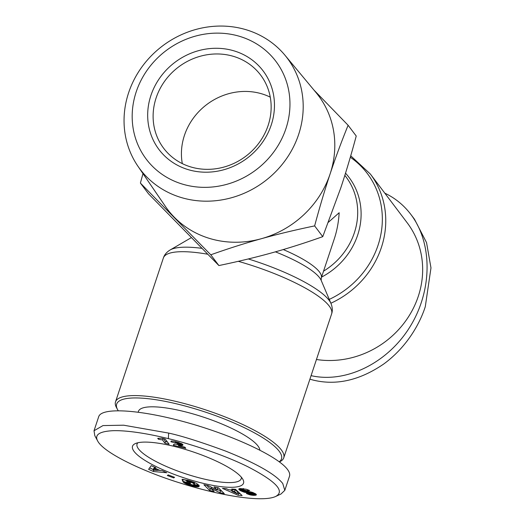 <?xml version="1.0" encoding="UTF-8"?>
<svg xmlns="http://www.w3.org/2000/svg" width="525" height="525" viewBox="0 0 525 525"><rect width="100%" height="100%" fill="white"/><g stroke="black" fill="none" stroke-linecap="round" stroke-linejoin="round"><path stroke-width="0.79" d="M279.418 461.882L279.654 461.77A88.646 20.836 -161.6 0 0 283.743 457.826A88.646 20.836 -161.6 0 0 178.664 402.091A88.646 20.836 -161.6 0 0 115.513 401.861A88.646 20.836 -161.6 0 0 116.419 407.472L117.561 409.585A86.842 20.409 18.4 0 1 178.539 404.316A86.842 20.409 18.4 0 1 279.254 461.764M330.888 303.227A88.646 81.539 -37.1 0 0 370.368 174.051L407.262 222.889A88.646 81.539 142.9 0 1 418.254 296.415A88.646 81.539 142.9 0 1 316.45 359.5M321.182 280.37L321.28 277.974L334.294 238.862C337.004 230.672 338.625 221.957 339.163 212.737L328.453 222.219M241.349 477.199A54.895 12.902 18.4 0 1 241.224 478.708A54.895 12.902 18.4 0 1 202.118 478.57A54.895 12.902 18.4 0 1 137.045 444.058A54.895 12.902 18.4 0 1 137.852 442.772M384.799 193.154C395.095 198.037 403.784 205.124 410.858 214.423L414.474 219.214L426.543 242.589L430.979 267.881L425.296 306.633C420.991 320.342 408.909 345.64 383.631 364.081C359.75 380.349 336.315 385.691 313.34 380.126L309.901 379.188M410.858 214.423C432.803 243.364 432.436 290.64 409.979 326.812C387.627 363.044 346.021 383.591 311.076 375.651M201.863 483.013A58.498 13.748 18.4 0 1 147.289 461.823A58.498 13.748 18.4 0 1 135.22 443.632A58.498 13.748 18.4 0 1 174.195 446.388A58.498 13.748 18.4 0 1 242.937 479.463A58.498 13.748 18.4 0 1 201.863 483.013M138.173 412.145L138.449 411.331A63.899 15.015 18.4 0 1 183.967 411.502A63.899 15.015 18.4 0 1 259.868 450.096M275.553 496.519L281 493.992L284.799 490.35L282.752 483.499C275.277 474.141 256.18 463.312 225.448 451.014C200.557 441.866 181.624 435.888 168.663 433.086L123.651 425.197L102.985 425.578L94.021 430.756L94.795 435.652L97.643 440.934C103.694 452.898 143.581 471.817 180.843 483.23C220.881 495.876 262.342 502.517 275.553 496.519C285.357 491.361 276.229 481.491 248.168 466.902C220.244 452.996 183.33 442.089 168.348 438.644C155.17 435.337 130.876 430.277 113.472 430.677C99.553 431.294 94.277 434.713 97.643 440.934M284.799 490.35L289.498 476.241C290.122 474.324 289.439 472.041 287.444 469.389C277.62 456.166 233.008 435.369 186.952 422.546C140.871 409.625 101.699 407 98.713 416.647L94.021 430.756M118.191 410.655A86.842 20.409 18.4 0 1 117.561 409.585M137.911 166.208L165.395 206.397A94.493 86.92 -37.1 0 0 174.326 217.271A94.493 86.92 -37.1 0 0 214.003 239.656A94.493 86.92 -37.1 0 0 261.443 238.685C245.326 243.16 228.441 248.528 210.774 254.802L140.398 183.067L148.523 193.823L218.899 265.558C238.101 261.562 255.826 257.303 272.088 252.774C288.35 248.253 305.242 242.878 322.757 236.657L340.751 188.002C345.995 172.252 351.159 154.921 356.232 136.021L348.108 125.265C341.296 142.078 335.298 158.301 330.107 173.919A94.493 86.92 -37.1 0 0 316.05 92.59L284.904 55.164A92.197 84.807 -37.1 0 0 241.907 28.586A92.197 84.807 -37.1 0 0 143.082 65.356A92.197 84.807 -37.1 0 0 137.911 166.208A92.197 84.807 -37.1 0 0 185.338 198.653A92.197 84.807 -37.1 0 0 286.493 158.668A92.197 84.807 -37.1 0 0 284.904 55.164M261.443 238.685A94.493 86.92 -37.1 0 0 330.107 173.919C324.909 189.518 319.751 206.843 314.632 225.901C295.273 229.93 277.548 234.189 261.443 238.685M186.158 185.128A81.198 74.688 142.9 0 1 136.211 91.842A81.198 74.688 142.9 0 1 235.981 35.352A81.198 74.688 142.9 0 1 285.928 128.645A81.198 74.688 142.9 0 1 186.158 185.128M182.306 163.61A60.749 55.873 142.9 0 1 259.074 93.096A60.749 55.873 142.9 0 1 270.27 97.158M230.77 55.624A60.749 55.873 142.9 0 1 260.603 75.036A60.749 55.873 142.9 0 1 259.389 142.4A60.749 55.873 142.9 0 1 193.495 167.678A60.749 55.873 142.9 0 1 163.662 148.267A60.749 55.873 142.9 0 1 164.876 80.903A60.749 55.873 142.9 0 1 230.77 55.624M231.085 50.065A65.244 60.014 -37.1 0 0 150.918 95.452A65.244 60.014 -37.1 0 0 191.054 170.415A65.244 60.014 -37.1 0 0 271.222 125.029A65.244 60.014 -37.1 0 0 231.085 50.065M313.963 90.083L348.108 125.265M140.398 183.067L142.984 173.624M210.774 254.802L218.899 265.558M314.632 225.901L322.757 236.657M162.376 439.812A9.01 2.12 18.4 0 1 158.373 439.195L157.717 438.329L161.805 438.224L165.231 439.071L169.129 444.229L164.929 443.198L162.376 439.812L162.822 438.473M158.373 439.195L158.616 438.454M163.255 438.578L165.487 441.538L167.468 442.024M164.929 443.198L165.487 441.538M175.737 442.496L175.212 442.929L170.966 441.794L170.966 441.249L171.583 440.993L174.175 441.289L181.617 443.658L182.897 444.609L182.779 445.305L178.441 445.581L184.912 447.169L185.784 448.324L173.348 445.266L174.031 444.314L178.861 443.783L175.737 442.496L176 441.715M176.603 442.654L176.846 441.932M177.089 442.785L177.332 442.063M178.001 443.126L178.264 442.332M178.31 443.277L178.592 442.431M178.808 443.645L179.15 442.614M178.861 443.783L179.242 442.647M173.348 445.266L173.604 444.478M175.98 444.117L178.71 444.787M178.441 445.581L178.999 443.92L181.926 443.842M178.677 445.554L179.228 443.894M179.209 445.522L179.76 443.861M179.753 445.508L180.305 443.848M180.554 445.515L181.105 443.855M180.705 445.515L181.256 443.855M181.427 445.502L181.972 443.874M182.018 445.462L182.438 444.189M182.477 445.397L182.779 444.478M182.779 445.305L182.963 444.747M170.966 441.794L171.209 441.072M175.199 442.627L175.54 441.604M175.442 442.503L175.724 441.65M247.308 490.803L243.272 489.799L242.681 489.983L243.206 490.494L252.735 492.457L255.649 493.861L256.318 494.878L253.759 495.364L249.867 494.819L246.402 493.52L249.014 493.303L251.98 494.104L252.676 493.927L252.21 493.546L244.427 492.247L240.332 490.613L238.803 489.254L240.128 488.539L246.212 489.234L249.664 490.521L247.308 490.803L247.669 489.72M214.134 491.452L209.685 490.501L203.89 484.726L208.34 485.678L217.238 490.074L214.056 486.898L218.498 487.85L224.293 493.625L219.89 492.68L210.932 488.257L214.134 491.452M168.184 474.895L174.569 477.31L173.696 477.921L167.311 475.499L168.184 474.895M155.827 467.762L155.229 468.287L160.237 470.577L162.245 470.695L166.747 472.749L153.418 471.516L148.614 469.317L151.213 465.649L155.827 467.762M192.045 485.855L186.349 484.004L183.179 482.094L193.01 485.034L194.184 484.555L193.279 483.21L188.344 481.386L186.67 481.117L186.808 481.563L190.168 482.534L190.477 483.505L182.713 481.267L182.083 479.266L189.847 480.821L196.54 483.374L199.06 485.454L199.146 486.334L198.594 486.714L196.14 486.754L192.045 485.855L192.347 484.942M226.334 488.65L228.769 489.779L232.969 490.081L231.715 489.031L235.495 489.307L242.11 495.561L238.074 495.272L222.462 488.375L226.334 488.65M230.18 489.877L232.109 490.731M237.457 493.093L240.168 493.723M238.074 495.272L238.632 493.612M232.969 490.081L233.284 489.149M237.254 493.717L234.563 491.439L231.938 491.256L237.254 493.717L237.805 492.056L235.121 489.779L233.12 489.641M231.938 491.256L232.345 490.035M234.563 491.439L235.121 489.779M191.172 485.605L191.461 484.746M192.878 486.078L193.226 485.041M194.184 484.608L198.831 485.12M193.646 486.275L194.204 484.614M194.355 486.439L194.906 484.778M194.992 486.57L195.543 484.91M195.556 486.668L196.107 485.008M196.14 486.754L196.691 485.093M196.731 486.813L197.282 485.152M197.275 486.846L197.827 485.185M197.741 486.839L198.299 485.179M198.155 486.806L198.706 485.146M198.496 486.734L198.968 485.31M198.594 486.714L199.027 485.408M198.831 486.609L199.152 485.651M199.021 486.485L199.211 485.894M183.199 479.391L186.834 480.637M182.713 481.267L183.264 479.607M186.67 481.117L187.018 480.073M187.051 481.169L187.386 480.165M187.733 481.274L188.048 480.329M188.344 481.386L188.639 480.487M188.436 481.405L188.731 480.513M189.157 481.569L189.446 480.71M189.932 481.779L190.214 480.933M190.037 481.812L190.319 480.966M190.851 482.068L191.139 481.208M191.586 482.337L191.881 481.451M192.229 482.613L192.544 481.668M192.8 482.902L193.141 481.878M192.905 482.967L193.252 481.924M193.279 483.21L193.659 482.075M193.587 483.459L194.001 482.206M193.837 483.722L194.302 482.324M194.02 483.998L194.539 482.423M194.624 482.455L194.138 484.752M194.145 484.28L194.696 482.619M194.152 484.306L194.703 482.646M194.184 484.555L194.742 482.895M183.829 482.646L183.953 482.285M184.255 482.941L184.439 482.396M184.728 483.223L184.964 482.527M185.043 483.4L185.305 482.606M185.666 483.702L185.975 482.77M186.349 484.004L186.697 482.947M187.084 484.299L187.471 483.131M187.261 484.372L187.661 483.177M187.865 484.582L188.232 483.466M188.554 484.811L188.875 483.847M189.328 485.061L189.63 484.168M190.207 485.33L190.496 484.47M155.229 468.287L155.459 467.591M149.638 467.873L153.313 469.553M153.418 471.516L153.871 470.17M157.625 470.19L159.849 470.4M153.129 470.124L157.559 470.4L154.429 468.969L153.129 470.124L153.681 468.464L154.934 467.348M154.429 468.969L154.96 467.362M157.559 470.4L157.861 469.494M173.696 477.921L173.978 477.087M209.685 490.501L210.236 488.841L211.864 489.188M210.932 488.257L211.299 487.141M217.422 489.53L222.023 491.361M219.89 492.68L220.441 491.019M216.884 487.508L217.79 488.414L217.238 490.074M206.719 485.33L210.236 488.841M254.317 495.351L254.874 493.69L255.34 493.664M254.5 495.344L255.058 493.684M255.006 495.305L255.518 493.776M255.432 495.259L255.846 494.018M255.773 495.193L256.095 494.235M256.036 495.108L256.259 494.432M256.207 495.003L256.338 494.616M242.681 489.983L243.147 488.578M242.852 489.858L243.272 488.598M243.272 489.799L243.652 488.644M238.803 489.254L238.927 488.88M238.901 489.477L239.144 488.749M239.111 489.733L239.472 488.644L239.111 489.733M239.433 490.015L239.912 488.565M240.227 488.532L242.727 489.832M239.84 490.311L240.398 488.65M240.332 490.613L240.883 488.952M240.923 490.928L241.474 489.267M241.126 491.026L241.677 489.366M241.795 491.334L242.347 489.674M242.498 491.623L242.931 490.33M243.252 491.892L243.646 490.698M243.705 492.043L244.099 490.855M244.427 492.247L244.827 491.046M245.175 492.424L245.588 491.177M245.949 492.581L246.382 491.269M246.146 492.621L246.586 491.288M246.645 492.699L247.098 491.334M247.196 492.778L247.656 491.393M247.8 492.85L248.259 491.466M248.456 492.923L248.909 491.551M249.165 492.995L249.605 491.663M250.235 493.087L250.642 491.866M250.93 493.172L251.311 492.03M251.429 493.27L251.797 492.161M251.501 493.29L251.869 492.188M252.21 493.546L252.591 492.411M252.42 493.664L252.814 492.489M252.676 493.927L253.116 492.601M247.721 494.091L247.951 493.395M248.456 494.366L248.804 493.323M249.172 494.609L249.532 493.52M249.867 494.819L250.215 493.769M250.537 494.983L250.878 493.959M250.865 495.055L251.213 494.025M251.442 495.16L251.797 494.091M252.033 495.246L252.42 494.064M252.781 493.605L254.874 493.69M252.604 495.305L253.155 493.644M253.175 495.344L253.726 493.684M253.759 495.364L254.31 493.703M238.284 261.319A88.646 20.836 18.4 0 1 331.61 313.93L283.743 457.826M275.395 251.843A69.602 16.36 18.4 0 1 321.175 280.363L330.98 303.443A86.54 20.337 -161.6 0 0 248.312 258.95M344.84 175.35L345.982 176.859A67.495 62.081 142.9 0 1 323.544 271.162M321.576 277.095A69.602 64.024 -37.1 0 0 345.516 173.178M350.306 157.237A86.54 79.603 142.9 0 1 381.465 230.974A86.54 79.603 142.9 0 1 329.26 299.394M321.28 277.974A67.495 15.862 -161.6 0 0 283.264 249.559M201.698 248.312A86.54 20.337 -161.6 0 0 170.166 249.952C166.668 252.085 164.41 254.763 163.38 257.972A88.646 20.836 18.4 0 1 207.546 254.192M179.255 445.515L179.806 443.855M168.348 438.644L168.663 433.086M249.926 493.06L250.346 491.807M331.61 313.93C332.712 310.853 332.502 307.355 330.98 303.443M370.368 174.051L350.72 155.813M191.212 237.707L170.166 249.952M163.38 257.972L115.513 401.861"/></g></svg>
